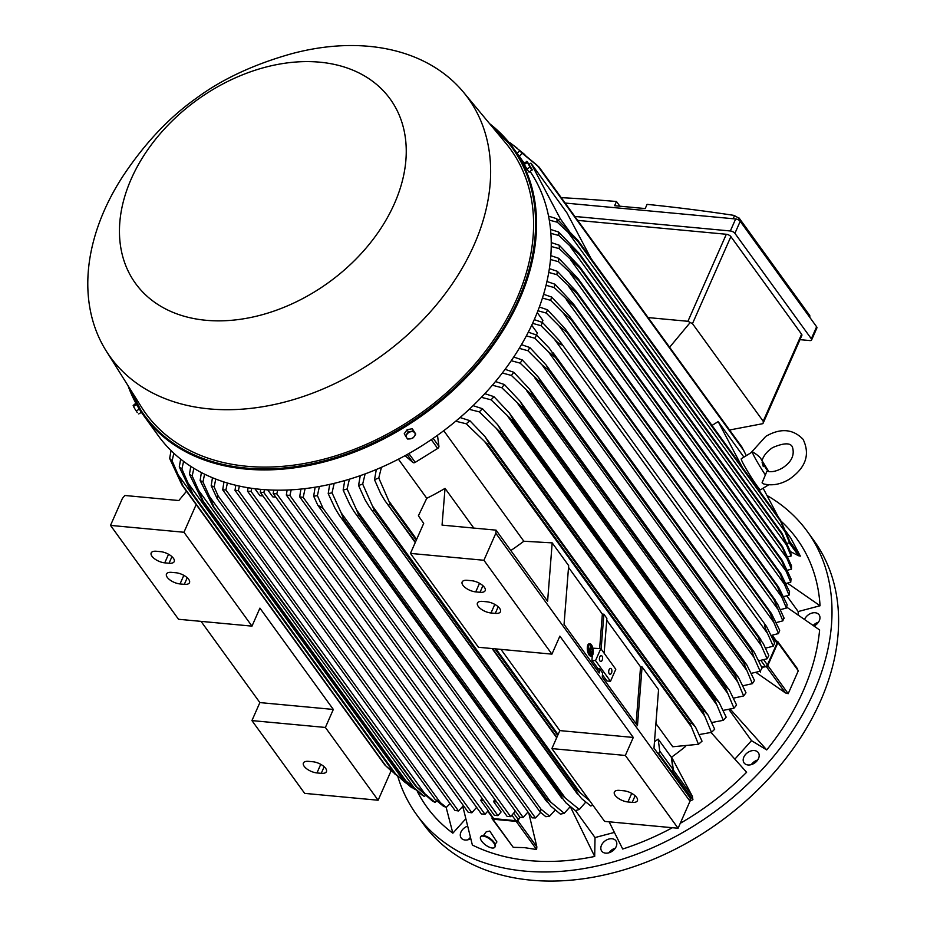 <?xml version="1.0" encoding="UTF-8"?>
<svg xmlns="http://www.w3.org/2000/svg" width="927" height="927" viewBox="0 0 927 927"><rect width="100%" height="100%" fill="white"/><g stroke="black" fill="none" stroke-linecap="round" stroke-linejoin="round"><path stroke-width="1.39" d="M762.006 460.789C763.489 455.702 767.069 451.287 772.736 447.544C783.952 442.805 790.511 442.631 792.423 447.034C794.845 455.03 791.542 462.005 782.515 467.961C776.536 471.356 771.345 472.434 766.953 471.183L762.075 482.805L763.744 483.952C772.295 485.957 780.858 484.357 789.445 479.155C805.795 467.753 810.349 454.473 803.083 439.305C792.967 428.865 780.534 427.88 765.806 436.35L750.963 452.758M765.099 474.52A18.273 1.286 -121.8 0 1 752.434 451.855A18.273 1.286 -121.8 0 1 752.608 451.866C757.463 454.856 760.383 457.44 761.38 459.607L768.773 471.553M768.715 484.775L760.522 489.838A18.273 1.286 -121.8 0 1 757.046 485.922A18.273 1.286 -121.8 0 1 746.27 469.097A18.273 1.286 -121.8 0 1 741.276 458.761L752.434 451.855M743.929 457.127L718.182 421.6L742.411 467.451M763.13 488.228L778.367 517.081M711.982 425.447L718.182 421.6M529.155 164.218L530.916 163.129L566.872 212.758L591.102 258.61M530.916 163.129L560.395 218.911L558.297 220.209M568.854 230.58L560.395 218.911M789.213 542.828L798.599 555.771L790.476 551.623M790.847 538.193L800.349 556.107L798.321 555.621M787.475 583.153L820.059 605.76A228.482 163.511 -35.9 0 0 781.183 521.275M798.135 614.717L798.182 611.553L786.814 595.864M798.182 611.553L820.059 605.76M734.949 759.051L751.496 740.65L766.722 749.92A228.482 163.511 -35.9 0 0 819.619 629.966L786.629 607.092M467.324 826.247A8.772 6.28 -35.9 0 0 461.159 837.962A8.772 6.28 -35.9 0 0 462.515 839.213A8.772 6.28 -35.9 0 0 470.592 838.75M756.756 761.16A8.772 6.28 -35.9 0 0 758.298 752.62A8.772 6.28 -35.9 0 0 745.621 754.381A8.772 6.28 -35.9 0 0 744.08 762.921A8.772 6.28 -35.9 0 0 756.756 761.16M397.799 776.444A241.275 172.665 -35.9 0 0 416.536 814.578A241.275 172.665 -35.9 0 0 619.63 860.047A241.275 172.665 -35.9 0 0 813.918 691.878A241.275 172.665 -35.9 0 0 807.301 531.449A241.275 172.665 -35.9 0 0 766.953 495.47M609.097 821.809L622.701 849.028A228.482 163.511 -35.9 0 0 672.388 827.718M680.244 823.327A228.482 163.511 -35.9 0 0 746.606 772.284L711.044 732.492M462.805 806.386L472.364 845.03A228.482 163.511 -35.9 0 0 529.19 860.592A228.482 163.511 -35.9 0 0 594.694 856.455L595.03 837.556L614.323 832.434M417.347 791.461A228.482 163.511 -35.9 0 0 452.863 833.164L465.586 819.016M814.161 625.968A8.772 6.28 -35.9 0 0 819.978 617.822A8.772 6.28 -35.9 0 0 819.074 614.798A8.772 6.28 -35.9 0 0 811.728 613.141A8.772 6.28 -35.9 0 0 804.648 619.213M608.691 852.863A8.772 6.28 -35.9 0 0 615.922 840.801A8.772 6.28 -35.9 0 0 608.946 839.028A8.772 6.28 -35.9 0 0 601.716 851.09A8.772 6.28 -35.9 0 0 608.691 852.863M528.784 813.049L536.86 846.93L536.594 849.514L524.346 847.626L513.245 847.336L492.214 818.865A1.46 1.043 144.1 0 1 492.075 818.205L492.214 817.371M594.694 856.455L570.29 806.583M470.267 837.556A8.772 6.28 -35.9 0 0 468.39 839.665M757.66 760.024A8.772 6.28 -35.9 0 0 752.203 763.477A8.772 6.28 -35.9 0 0 751.31 764.624M416.536 814.578L423.129 823.674A241.275 172.665 -35.9 0 0 626.223 869.144A241.275 172.665 -35.9 0 0 820.511 700.974A241.275 172.665 -35.9 0 0 813.894 540.545L807.301 531.449M615.285 848.193A8.772 6.28 -35.9 0 0 608.935 852.794M818.448 622.202A8.772 6.28 -35.9 0 0 813.292 625.343M730.302 709.19L766.722 749.92M751.496 740.65L728.912 709.491M595.03 837.556L575.47 810.546M492.214 818.865A1.46 1.043 144.1 0 0 492.863 819.201L516.212 821.392L536.594 849.514M520.232 817.29L517.787 820.604A1.46 1.043 144.1 0 1 516.212 821.392M463.199 808.286L462.272 807M452.863 833.164L446.13 807.324M574.833 216.454L730.349 230.974A3.65 1.611 23.8 0 1 734.914 233.326L811.322 338.784A3.65 1.611 23.8 0 1 811.6 339.966A3.65 1.611 23.8 0 1 809.758 340.568L799.989 339.653M648.1 317.579L687.927 321.298L692.481 323.65L763.199 421.24L763.234 422.99L801.867 335.4A3.65 1.611 -156.2 0 0 801.588 334.207L730.87 236.617A3.65 1.611 -156.2 0 0 726.316 234.264L577.683 220.383M811.6 339.966L816.896 327.961A3.65 1.611 -156.2 0 0 816.617 326.779L740.209 221.321A3.65 1.611 -156.2 0 0 735.644 218.969L565.122 203.048M619.873 206.2L616.478 201.507A2193.456 1569.724 -35.9 0 0 561.206 197.636M733.164 218.737L734.601 215.481A2193.456 1569.724 -35.9 0 0 647.081 204.357L645.227 208.563L614.624 205.701L616.478 201.507M809.816 317.393L809.792 315.597L739.086 218.007L738.286 219.792M739.317 218.39L734.057 215.435M763.234 422.99L762.851 423.662L729.561 430.001M669.618 347.266L689.862 322.932M796.583 667.753L798.298 670.8L788.193 693.686L785.47 692.956L756.003 672.446M761.774 667.347L766.397 666.64L785.47 692.956M776.409 640.974L777.521 641.426A1.46 1.043 144.1 0 1 777.915 642.666L767.811 665.563A1.46 1.043 144.1 0 1 766.397 666.64M761.67 667.104L765.296 666.536A2.19 1.564 -35.9 0 0 767.429 664.926L777.011 643.187A2.19 1.564 -35.9 0 0 776.953 641.727L772.249 635.238M765.215 647.509L765.656 648.112L773.222 646.2A233.963 167.439 -35.9 0 0 773.941 644.578A233.963 167.439 -35.9 0 0 774.659 642.944L766.525 626.49L559.456 340.696L561.611 344.832C560.07 344.612 557.567 342.631 554.126 338.865L541.009 325.701L532.585 323.349M773.222 646.2L765.285 628.274L764.462 624.798L766.525 626.49M534.253 319.63L542.446 322.445L559.456 340.696M542.446 322.445A233.963 167.439 144.1 0 1 541.727 324.079A233.963 167.439 144.1 0 1 541.009 325.701M767.568 633.477L554.126 338.865M771.31 635.412L778.471 633.57A233.963 167.439 -35.9 0 0 779.688 630.29L771.391 613.465L564.879 328.436L771.391 613.465M778.471 633.57L769.619 612.156A240.186 171.889 -35.9 0 0 769.688 611.959M566.837 331.993A240.186 171.889 144.1 0 1 566.768 332.179L558.981 325.829L546.258 313.071L537.938 310.742M769.619 612.156L566.768 332.179M773.014 621.229L558.981 325.829M539.352 306.999L547.475 309.792L564.879 328.436M547.475 309.792A233.963 167.439 144.1 0 1 546.258 313.071M537.231 312.55L542.921 320.406L542.075 322.318M531.704 325.226L537.347 333.025L536.478 334.995M528.286 332.179L536.571 335.029L549.178 348.031L555.644 357.393A240.186 171.889 144.1 0 1 555.551 357.59L548.471 351.866L534.914 338.262L526.351 335.887M761.287 645.621L758.402 637.556A240.186 171.889 -35.9 0 0 758.495 637.37L763.222 643.442L768.784 655.528A233.963 167.439 -35.9 0 1 767.127 658.761L761.287 645.609L548.471 351.866M758.495 637.37L555.644 357.393M758.402 637.556L555.551 357.59M536.571 335.029A233.963 167.439 144.1 0 1 534.914 338.262M758.865 660.777L767.127 658.761M692.26 796.108L692.921 799.677L690.001 801.021M685.598 746.409A206.918 148.077 144.1 0 1 671.6 757.139L692.446 796.444L673.373 770.117A1.46 1.043 144.1 0 1 672.538 771.542L692.921 799.677M671.449 772.226L672.538 771.542M673.373 770.117L671.6 757.139A206.918 148.077 144.1 0 1 671.368 757.301L672.932 769.283L659.746 751.09A2.19 1.564 144.1 0 1 658.506 753.234L657.95 753.581M671.125 771.774L671.681 771.426A2.19 1.564 -35.9 0 0 672.932 769.283M654.474 741.716A206.918 148.077 -35.9 0 0 658.182 739.097L671.368 757.301M658.182 739.097L659.746 751.09M678.077 828.251L625.343 755.459L551.878 748.599L604.613 821.392L678.077 828.251L689.989 801.241L690.233 798.135L653.975 748.089L658.564 689.676L642.075 666.93L637.463 725.69L602.26 677.104L602.585 673.037L599.584 668.9L599.259 672.967L564.056 624.369L568.668 565.609L552.191 542.874L547.602 601.287L496.072 530.151L495.829 533.257L483.917 560.267L410.452 553.407L423.697 523.396L418.401 515.783L426.768 498.297A206.918 148.077 -35.9 0 0 445.041 488.378L473.801 528.077M632.214 802.376L627.927 801.971A10.232 4.519 23.8 0 1 617.938 798.043A10.232 4.519 23.8 0 1 614.369 792.052A10.232 4.519 23.8 0 1 619.537 790.395L623.825 790.789A10.232 4.519 23.8 0 1 633.825 794.717A10.232 4.519 23.8 0 1 637.394 800.719A10.232 4.519 23.8 0 1 632.214 802.376L635.122 795.772M551.878 748.599L559.827 730.592L500.986 649.387M410.452 553.407L478.471 647.278L551.924 654.138L559.873 636.131L633.28 737.452L625.343 755.459M633.28 737.452L559.827 730.592M551.924 654.138L483.917 560.267M471.611 580.708A10.232 4.519 23.8 0 1 481.611 584.636A10.232 4.519 23.8 0 1 485.18 590.626A10.232 4.519 23.8 0 1 480.001 592.295L475.725 591.889A10.232 4.519 23.8 0 1 465.725 587.961A10.232 4.519 23.8 0 1 462.156 581.971A10.232 4.519 23.8 0 1 467.335 580.314L471.611 580.708M486.895 601.797A10.232 4.519 23.8 0 1 496.895 605.725A10.232 4.519 23.8 0 1 500.453 611.727A10.232 4.519 23.8 0 1 495.285 613.384L490.997 612.979A10.232 4.519 23.8 0 1 480.997 609.051A10.232 4.519 23.8 0 1 477.44 603.06A10.232 4.519 23.8 0 1 482.608 601.403L486.895 601.797M445.041 488.378L442.052 525.111L496.072 530.151M689.989 801.241L495.829 533.257M599.584 668.9L598.066 668.761L597.892 671.067M598.066 668.761L591.924 660.279L592.295 655.609M592.874 648.205L600.812 648.61L615.783 669.282L610.499 681.287L606.907 680.963L602.446 674.798M610.499 681.287L595.516 660.615L591.924 660.279M600.812 648.61L595.516 660.615M602.202 660.198A2.92 1.587 -84.7 0 1 600.731 661.449A2.92 1.587 -84.7 0 1 599.502 659.827A2.92 1.587 -84.7 0 1 599.804 656.884A2.92 1.587 -84.7 0 1 601.275 655.632A2.92 1.587 -84.7 0 1 602.515 657.255A2.92 1.587 -84.7 0 1 602.202 660.198M611.496 673.014A2.92 1.587 -84.7 0 1 610.024 674.277A2.92 1.587 -84.7 0 1 608.784 672.654A2.92 1.587 -84.7 0 1 609.097 669.711A2.92 1.587 -84.7 0 1 610.569 668.448A2.92 1.587 -84.7 0 1 611.808 670.07A2.92 1.587 -84.7 0 1 611.496 673.014M606.733 620.151L640.557 666.849L642.075 666.93M640.557 666.849L636.084 723.79M604.137 653.211L606.872 618.344L603.871 614.207L601.136 649.074M568.529 567.428L602.353 614.114L603.871 614.207M602.353 614.114L599.653 648.506M510.823 550.522A206.918 148.077 -35.9 0 0 523.836 541.229L552.191 542.874M519.931 817.278L518.263 819.538L513.697 813.222M487.753 811.218L492.758 818.112A2.19 1.564 -35.9 0 0 493.732 818.634L515.899 820.696A2.19 1.564 -35.9 0 0 518.263 819.538M496.652 801.936L493.616 801.658L494.74 799.306M497.938 815.609L494.311 815.273L260.244 492.202L263.859 492.538L497.938 815.609L501.09 811.971L493.616 801.658M483.778 800.731L480.754 800.453L481.878 798.101M251.762 488.309L251.055 491.426L485.006 814.323L488.17 810.696L480.754 800.453M260.244 492.202L260.73 489.352M510.673 816.664L507.127 816.397L273.175 493.488L276.814 493.894L510.673 816.664L515.342 811.125M273.175 493.488L273.743 490.116M267.718 489.873L272.793 496.872L275.829 497.15M264.519 489.665L263.859 492.538M254.89 488.726L259.919 495.667L262.955 495.957M485.006 814.323L481.368 813.929L247.509 491.159L251.055 491.426M483.442 835.563L486.258 831.762L489.78 831.067L496.907 841.948L495.192 844.265M480.904 836.594A8.772 3.627 36.5 0 1 481.067 836.305A8.772 3.627 36.5 0 1 485.006 835.864A8.772 3.627 36.5 0 1 492.955 840.986A8.772 3.627 36.5 0 1 495.169 846.757A8.772 3.627 36.5 0 1 494.937 847M484.612 836.397A8.772 3.627 -143.5 0 0 480.673 836.838A8.772 3.627 -143.5 0 0 482.886 842.608A8.772 3.627 -143.5 0 0 490.835 847.73A8.772 3.627 -143.5 0 0 494.775 847.29A8.772 3.627 -143.5 0 0 492.561 841.519A8.772 3.627 -143.5 0 0 484.612 836.397M524.844 154.635L512.399 144.612L511.495 145.678M509.387 142.99L509.792 142.596A233.963 167.439 144.1 0 1 512.399 144.612M509.792 142.596L517.301 148.274M746.316 455.644L741.948 447.104L539.097 167.127L522.052 153.129L519.387 156.501M517.127 153.384L519.572 150.765L537.405 165.516L743.79 450.545M519.572 150.765A233.963 167.439 144.1 0 1 522.052 153.129M548.541 216.13L556.71 218.714L577.579 239.942L780.43 519.92L788.923 539.213A233.963 167.439 -35.9 0 1 789.549 542.735L780.65 521.322L577.799 241.344L557.336 222.225L549.271 220.139M780.65 521.322A240.186 171.889 -35.9 0 0 780.43 519.92M577.579 239.942A240.186 171.889 144.1 0 1 577.799 241.344M556.71 218.714A233.963 167.439 144.1 0 1 557.336 222.225M785.459 532.33L568.61 233.048M787.093 543.373L789.549 542.735M776.281 622.585L782.863 620.847A233.963 167.439 -35.9 0 0 783.86 617.556M777.301 603.407L784.172 618.332M782.863 620.847L773.929 599.433A240.186 171.889 -35.9 0 0 774.057 599.051L777.707 604.207M773.929 599.433L571.078 319.467L563.025 312.735L550.65 300.348L542.434 298.054M543.593 294.288L551.646 297.046L569.491 316.119L774.057 599.051M551.646 297.046A233.963 167.439 144.1 0 1 550.65 300.348M777.602 608.888L563.025 312.735M780.383 609.653L786.397 608.054A233.963 167.439 -35.9 0 0 787.174 604.728L778.599 587.127L573.268 303.743L778.599 587.127M786.397 608.054L777.405 586.64A240.186 171.889 -35.9 0 0 777.544 586.061M777.405 586.64L574.566 306.663L554.184 287.555L546.038 285.284M574.694 306.084A240.186 171.889 144.1 0 1 574.566 306.663M546.93 281.495L554.96 284.23L573.268 303.743M554.96 284.23A233.963 167.439 144.1 0 1 554.184 287.555M781.322 596.42L566.258 299.595M783.628 596.629L789.039 595.18A233.963 167.439 -35.9 0 0 789.572 591.82L780.893 573.813L576.2 291.298L780.14 572.99A240.186 171.889 -35.9 0 1 780.013 573.755L577.173 293.778L556.826 274.67L548.738 272.434M789.039 595.18L780.013 573.755M577.289 293.013A240.186 171.889 144.1 0 1 577.173 293.778M549.352 268.621L557.359 271.321L576.2 291.298M557.359 271.321A233.963 167.439 144.1 0 1 556.826 274.67M784.161 583.859L568.645 286.397M785.98 583.5L790.743 582.214A233.963 167.439 -35.9 0 0 791.032 578.83L782.249 560.383L578.228 278.784L781.797 559.85A240.186 171.889 -35.9 0 1 781.716 560.789L578.865 280.811L558.529 261.715L550.476 259.502M790.743 582.214L781.716 560.789M578.946 279.873A240.186 171.889 144.1 0 1 578.865 280.811M550.812 255.643L558.819 258.32L578.228 278.784M558.819 258.32A233.963 167.439 144.1 0 1 558.529 261.715M786.061 571.171L570.14 273.152M787.382 570.256L791.461 569.155A233.963 167.439 -35.9 0 0 791.473 565.737L782.631 546.849L579.305 266.211L782.458 546.617A240.186 171.889 -35.9 0 1 782.446 547.73L579.595 267.764L559.248 248.656L551.217 246.478M791.461 569.155L782.446 547.73M551.229 242.584L559.259 245.226L579.607 266.652A240.186 171.889 144.1 0 1 579.595 267.764M559.259 245.226A233.963 167.439 144.1 0 1 559.248 248.656M786.965 558.355L570.684 259.85M787.788 556.884L791.102 555.991A233.963 167.439 -35.9 0 0 790.812 552.538L782.04 533.315A240.186 171.889 -35.9 0 1 782.121 534.578L579.271 254.612L558.888 235.493L550.847 233.361M791.102 555.991L782.121 534.578M550.511 229.421L558.599 232.028L579.19 253.338L782.04 533.315M579.19 253.338A240.186 171.889 144.1 0 1 579.271 254.612M558.599 232.028A233.963 167.439 144.1 0 1 558.888 235.493M786.803 545.424L570.209 246.478M655.899 723.5L672.759 746.756L698.471 744.288A233.963 167.439 -35.9 0 0 702.029 741.171L695.574 727.197L484.879 436.408L488.853 443.025A240.186 171.889 144.1 0 1 487.463 444.276L466.258 423.79L455.725 421.217M723.315 710.372L733.975 708.193A233.963 167.439 -35.9 0 0 736.583 705.03L729.398 690.209L519.896 401.067L523.268 406.872A240.186 171.889 144.1 0 1 522.55 407.753L501.762 387.695L492.376 385.215M733.975 708.193L725.401 687.73A240.186 171.889 -35.9 0 0 726.119 686.837L729.398 690.209M726.119 686.837L523.268 406.872M725.401 687.73L522.55 407.753M495.481 381.542L504.369 384.52L519.896 401.067M504.369 384.52A233.963 167.439 144.1 0 1 501.762 387.695M727.394 692.979L517.614 403.442M733.628 698.124L743.639 695.957A233.963 167.439 -35.9 0 0 745.992 692.782L738.599 677.66L529.537 389.12L532.689 394.624A240.186 171.889 144.1 0 1 532.156 395.354L511.426 375.458L502.307 373.002M743.639 695.957L735.007 675.319A240.186 171.889 -35.9 0 0 735.54 674.601L738.599 677.66M735.54 674.601L532.689 394.624M735.007 675.319L532.156 395.354M505.088 369.328L513.778 372.283L529.537 389.12M513.778 372.283A233.963 167.439 144.1 0 1 511.426 375.458M737.232 681.322L526.617 390.615M742.956 685.771L752.365 683.651A233.963 167.439 -35.9 0 0 754.474 680.441L746.872 665.018L538.286 377.115L541.206 382.295A240.186 171.889 144.1 0 1 540.835 382.851L520.151 363.141L511.252 360.719M752.365 683.651L743.686 662.828A240.186 171.889 -35.9 0 0 744.057 662.272L746.872 665.018M744.057 662.272L541.206 382.295M743.686 662.828L540.835 382.851M513.732 357.034L522.26 359.943L538.286 377.115M522.26 359.943A233.963 167.439 144.1 0 1 520.151 363.141M746.142 669.526L534.728 377.741M751.345 673.326L760.175 671.241A233.963 167.439 -35.9 0 0 762.052 668.031L754.277 652.272L546.165 365.041L548.842 369.885A240.186 171.889 144.1 0 1 548.622 370.267L542.005 364.832L527.961 350.742L519.247 348.343M542.005 364.832L754.149 657.625L751.473 650.233A240.186 171.889 -35.9 0 0 751.693 649.85L754.277 652.272M760.488 672.04L753.744 656.814M751.693 649.85L548.842 369.885M751.473 650.233L548.622 370.267M521.461 344.647L529.838 347.532L546.165 365.041M529.838 347.532A233.963 167.439 144.1 0 1 527.961 350.742M711.936 722.504L723.292 720.325A233.963 167.439 -35.9 0 0 726.177 717.174L719.213 702.654L509.294 412.932L512.874 419.016A240.186 171.889 144.1 0 1 511.947 420.047L491.078 399.827L481.38 397.324M723.292 720.325L714.798 700.024A240.186 171.889 -35.9 0 0 715.725 698.993L719.213 702.654M715.725 698.993L512.874 419.016M714.798 700.024L511.947 420.047M484.844 393.651L493.964 396.675L509.294 412.932M493.964 396.675A233.963 167.439 144.1 0 1 491.078 399.827M716.548 704.497L507.683 416.235M699.387 734.532L711.496 732.365A233.963 167.439 -35.9 0 0 714.694 729.225L707.973 714.984L497.66 424.705L501.437 431.078A240.186 171.889 144.1 0 1 500.29 432.225L479.282 411.866L469.213 409.328M711.496 732.365L703.141 712.203A240.186 171.889 -35.9 0 0 704.288 711.055L707.973 714.984M704.288 711.055L501.437 431.078M703.141 712.203L500.29 432.225M473.071 405.655L482.48 408.726L497.66 424.705M482.48 408.726A233.963 167.439 144.1 0 1 479.282 411.866M704.613 715.876L496.733 428.969M642.759 654.3L659.514 677.428M607.834 606.096L604.833 601.959M569.63 553.373L553.152 530.626M698.471 744.288L690.302 724.242A240.186 171.889 -35.9 0 0 691.704 723.002L695.574 727.197M691.704 723.002L488.853 443.025M690.302 724.242L487.463 444.276M460.059 417.544L469.815 420.661L484.879 436.408M469.815 420.661A233.963 167.439 144.1 0 1 466.258 423.79M691.484 727.081L484.682 441.658M443.755 430.696L523.836 541.229M426.768 498.297L398.436 459.201M405.053 455.678L412.886 462.434A2.19 1.564 -35.9 0 0 415.226 462.353L437.671 448.448A2.19 1.564 -35.9 0 0 438.923 446.304L437.486 435.296M381.437 467.301L378.772 477.973L390.337 504.427L416.269 540.221M558.066 734.566L496.015 648.923M416.64 539.375L388.853 501.009M494.96 648.819L557.695 735.412M556.872 737.289L492.608 648.599M415.447 542.098L384.902 500.638L380.765 493.79L374.496 479.699L376.327 469.502M390.337 504.427A240.186 171.889 144.1 0 1 388.633 505.099M378.772 477.973A233.963 167.439 144.1 0 1 374.496 479.699M523.187 817.452L519.78 817.266L286.316 495.03L289.919 495.493L523.187 817.452L527.996 811.971M535.47 817.95L532.26 817.857L299.688 496.849L303.199 497.382L535.47 817.95L540.615 812.434M540.105 812.006L317.764 505.122L323.106 508.436L541.067 809.271L540.105 812.006L545.887 816.71A233.963 167.439 -35.9 0 0 549.618 816.131L555.238 809.989M541.067 809.271L549.618 816.131M317.764 505.122L313.674 496.212L315.099 487.208M319.409 486.478L317.405 495.632A233.963 167.439 144.1 0 1 313.674 496.212M317.405 495.632L323.106 508.436M546.316 798.634L550.905 802.284L341.124 512.747L343.465 518.657L546.316 798.634A240.186 171.889 -35.9 0 1 545.25 798.854L550.916 806.235L560.418 814.126A233.963 167.439 -35.9 0 0 564.253 813.303L570.279 806.571M550.905 802.284L564.253 813.303M545.25 798.854L339.201 515.18L334.995 508.216L328.204 493.627L329.688 484.404M343.465 518.657A240.186 171.889 144.1 0 1 342.399 518.888M334.172 483.361L332.04 492.805A233.963 167.439 144.1 0 1 328.204 493.627M332.04 492.805L341.124 512.747M561.484 794.972L565.389 798.112L356.524 509.838L358.633 515.006L561.484 794.972A240.186 171.889 -35.9 0 1 560.186 795.32L566.038 802.944L575.366 810.58A233.963 167.439 -35.9 0 0 579.34 809.48L585.76 802.11M565.389 798.112L579.34 809.48M560.186 795.32L353.963 511.38L349.757 504.439L343.152 490.082L344.728 480.58M358.633 515.006A240.186 171.889 144.1 0 1 357.347 515.354M349.386 479.213L347.127 488.981A233.963 167.439 144.1 0 1 343.152 490.082M347.127 488.981L356.524 509.838M577.092 790.267L580.302 792.875L372.422 505.968L374.241 510.29L577.092 790.267A240.186 171.889 -35.9 0 1 575.586 790.754L581.588 798.599L590.777 805.969A233.963 167.439 -35.9 0 0 592.932 805.25M580.29 792.863L589.688 800.789M575.586 790.754L369.178 506.571L364.995 499.665L358.564 485.47L360.255 475.655M374.241 510.29A240.186 171.889 144.1 0 1 372.735 510.789M365.122 473.906L362.677 484.079A233.963 167.439 144.1 0 1 358.564 485.47M362.677 484.079L372.422 505.968M305.099 488.61L303.199 497.382M299.688 496.849L300.916 489.074M291.182 489.838L289.919 495.493M286.316 495.03L287.138 490.024M277.66 490.174L276.814 493.894M247.509 491.159L248.088 487.741M390.638 770.36L384.809 764.937A240.186 171.889 -35.9 0 0 385.806 765.853L399.062 777.429M385.806 765.853L182.955 485.887A240.186 171.889 144.1 0 1 181.959 484.96L169.641 458.436L171.066 450.615M384.809 764.937L181.959 484.96M394.995 774.161L178.146 474.867L182.955 485.887M173.847 453.28L172.121 460.8A233.963 167.439 144.1 0 1 169.641 458.436M172.121 460.8L178.146 474.867M411.762 787.753L394.659 773.222A240.186 171.889 -35.9 0 0 395.62 773.952L404.682 782.075L414.473 789.12M395.62 773.952L192.77 493.975A240.186 171.889 144.1 0 1 191.808 493.257L179.282 466.953L180.649 459.12M394.659 773.222L191.808 493.257M404.682 782.075L188.088 483.141L192.77 493.975M183.592 461.391L181.901 468.969A233.963 167.439 144.1 0 1 179.282 466.953M181.901 468.969L188.088 483.141M424.404 796.478L405.933 780.916A240.186 171.889 -35.9 0 1 405.041 780.36L421.669 794.763A233.963 167.439 -35.9 0 0 424.404 796.478L425.423 795.482M405.933 780.916L203.083 500.939A240.186 171.889 144.1 0 1 202.19 500.395L189.456 474.253L190.777 466.385M405.041 780.36L202.19 500.395M414.844 788.831L198.563 490.313L203.083 500.939M193.859 468.32L192.19 475.98A233.963 167.439 144.1 0 1 189.456 474.253M192.19 475.98L198.563 490.313M204.6 474.184L202.955 481.936A233.963 167.439 144.1 0 1 200.116 480.476L213.048 506.478L415.899 786.455A240.186 171.889 -35.9 0 0 416.698 786.849L213.847 506.884A240.186 171.889 144.1 0 1 213.048 506.478L415.899 786.455L432.33 800.986A233.963 167.439 -35.9 0 0 435.169 802.434L436.768 800.847M416.698 786.849L435.169 802.434M425.423 794.52L209.502 496.501L213.847 506.884M202.955 481.936L209.502 496.501M435.076 799.375L217.115 498.541L218.065 495.818L440.418 802.701L435.076 799.375L443.407 806.212A233.963 167.439 -35.9 0 0 446.35 807.405L450.047 803.628M440.418 802.701L446.35 807.405M217.115 498.541L211.194 485.713L212.457 477.741M215.782 479.074L214.137 486.907A233.963 167.439 144.1 0 1 211.194 485.713M214.137 486.907L218.065 495.818M458.494 810.963L454.972 810.43L222.712 489.862L225.91 489.966L458.494 810.963L463.419 805.644M471.866 812.794L468.262 812.33L234.995 490.36L238.39 490.557L471.866 812.794L476.605 807.347M239.386 486.096L238.39 490.557M234.995 490.36L235.817 485.284M227.382 483.025L225.91 489.966M222.712 489.862L223.94 481.959M200.116 480.476L201.391 472.573M196.165 504.578L183.963 532.26L110.51 525.4L178.529 619.271L251.982 626.131L259.919 608.124L333.326 709.445L325.389 727.452L251.935 720.592L259.873 702.585L201.032 621.368M391.113 770.789L378.123 800.233L325.389 727.452M251.982 626.131L183.963 532.26M160.649 551.669A10.232 4.519 23.8 0 1 170.649 555.597A10.232 4.519 23.8 0 1 174.206 561.588A10.232 4.519 23.8 0 1 169.038 563.245L164.751 562.851A10.232 4.519 23.8 0 1 154.751 558.923A10.232 4.519 23.8 0 1 151.194 552.932A10.232 4.519 23.8 0 1 156.362 551.264L160.649 551.669M175.933 572.759A10.232 4.519 23.8 0 1 185.933 576.687A10.232 4.519 23.8 0 1 189.49 582.677A10.232 4.519 23.8 0 1 184.322 584.334L180.035 583.94A10.232 4.519 23.8 0 1 170.035 580.012A10.232 4.519 23.8 0 1 166.478 574.022A10.232 4.519 23.8 0 1 171.646 572.365L175.933 572.759M333.326 709.445L259.873 702.585M378.123 800.233L304.67 793.373L251.935 720.592M312.863 761.751A10.232 4.519 23.8 0 1 322.863 765.679A10.232 4.519 23.8 0 1 326.42 771.67A10.232 4.519 23.8 0 1 321.252 773.327L316.964 772.933A10.232 4.519 23.8 0 1 306.964 769.004A10.232 4.519 23.8 0 1 303.407 763.014A10.232 4.519 23.8 0 1 308.575 761.357L312.863 761.751M110.51 525.4L122.422 498.378L124.821 495.481L178.841 500.534L186.501 491.24M128.019 385.667A228.123 163.256 -35.9 0 0 143.743 415.644L158.424 435.899A228.123 163.256 -35.9 0 0 260.545 489.34A228.123 163.256 -35.9 0 0 493.593 383.79A228.123 163.256 -35.9 0 0 530.186 171.518M106.223 350.974L141.541 407.196A225.191 161.159 -35.9 0 0 246.628 466.258A225.191 161.159 -35.9 0 0 481.692 355.991A225.191 161.159 -35.9 0 0 505.852 143.233L463.442 92.167A220.811 158.019 -35.9 0 0 369.166 46.35A220.811 158.019 -35.9 0 0 291.611 53.731C253.859 64.334 222.167 79.108 196.547 98.053C169.432 117.173 144.994 143.059 123.233 175.724A220.811 158.019 -35.9 0 0 106.223 350.974A220.811 158.019 -35.9 0 0 209.259 408.9A220.811 158.019 -35.9 0 0 439.746 300.777A220.811 158.019 -35.9 0 0 463.442 92.167M319.769 62.179A157.196 112.491 -35.9 0 0 131.24 178.934A157.196 112.491 -35.9 0 0 205.933 320.278A157.196 112.491 -35.9 0 0 394.462 203.523A157.196 112.491 -35.9 0 0 319.769 62.179M137.289 412.596L134.797 408.761L137.289 412.596M141.402 412.295L138.772 413.929M139.317 409.085L136.524 410.823M133.743 406.895L134.797 408.761L133.743 406.895M133.164 405.528L135.863 403.21M136.593 404.52L133.801 406.246M528.402 171.286L523.987 164.16M527.185 161.565L523.628 163.059L526.826 169.096L529.074 172.202L532.156 169.653L527.185 161.565L532.156 169.653M526.779 161.344L531.994 170.394M524.103 164.531L527.023 162.712M526.826 169.096L529.746 167.289M415.713 434.045L414.728 432.77A4.751 3.302 -27.9 0 1 414.404 436.339L415.713 434.045L412.306 428.749L407.15 429.699L404.242 433.743L406.663 437.753A4.751 3.302 -27.9 0 1 406.999 434.184A4.751 3.302 -27.9 0 1 408.749 432.573A4.751 3.302 -27.9 0 1 411.032 431.681A4.751 3.302 -27.9 0 1 414.728 432.77L413.465 430.939L408.309 431.889L405.4 435.933M412.306 428.749L413.465 430.939M410.371 438.842A4.751 3.302 -27.9 0 1 406.663 437.753L407.648 439.039L410.371 438.842L412.805 438.1L414.404 436.339A4.751 3.302 -27.9 0 1 412.642 437.95A4.751 3.302 -27.9 0 1 410.371 438.842M407.15 429.699L408.309 431.889M589.398 652.875L590.592 654.52L589.12 652.909M588.912 652.365L589.491 652.272M592.226 653.558L588.622 648.599L590.372 650.279L591.009 646.409L590.673 650.696L592.318 652.967L591.484 653.558M588.286 649.143L589.016 650.151M589.85 649.549L590.348 646.513L591.009 646.409M592.237 652.863A5.481 2.236 81.4 0 0 589.479 644.578M588.367 646.791A5.481 2.236 -98.6 0 1 589.792 644.474A5.481 2.236 -98.6 0 1 592.26 647.231A5.481 2.236 -98.6 0 1 592.863 652.99A5.481 2.236 -98.6 0 1 591.438 655.308A5.481 2.236 -98.6 0 1 588.981 652.55A5.481 2.236 -98.6 0 1 588.367 646.791M591.217 656.038A6.211 2.538 -98.6 0 1 590.893 656.131A6.211 2.538 -98.6 0 1 588.112 653.014A6.211 2.538 -98.6 0 1 587.417 646.478A6.211 2.538 -98.6 0 1 589.027 643.848A6.211 2.538 -98.6 0 1 589.363 643.848M593.164 653.408A6.211 2.538 81.4 0 0 592.469 646.872A6.211 2.538 81.4 0 0 589.688 643.744A6.211 2.538 81.4 0 0 588.077 646.374A6.211 2.538 81.4 0 0 588.761 652.909A6.211 2.538 81.4 0 0 591.553 656.038A6.211 2.538 81.4 0 0 593.164 653.408M591.102 655.308A5.481 2.236 81.4 0 0 592.11 653.581M589.016 650.731L591.414 654.045L588.506 650.812M588.425 650.372L589.108 650.14M591.414 654.045L590.673 654.045M589.41 652.284L588.575 651.148M789.201 540.719L800.349 556.107M785.922 531.403L790.986 538.378M492.863 819.201L513.245 847.336M517.787 820.604L536.86 846.93M809.306 316.698L809.792 315.597M730.349 230.974L735.644 218.969M734.914 233.326L740.209 221.321M811.322 338.784L816.617 326.779M763.199 421.24L801.588 334.207M692.481 323.65L730.87 236.617M687.927 321.298L726.316 234.264M767.811 665.563L788.193 693.686M777.915 642.666L798.298 670.8M765.296 666.536L760.87 660.43M767.429 664.926L763.709 659.792M777.011 643.187L771.368 635.401M671.681 771.426L658.506 753.234M627.927 801.971L631.727 793.385M490.997 612.979L494.786 604.392M495.285 613.384L498.193 606.779M475.725 591.889L479.514 583.292M480.001 592.295L482.909 585.69M493.732 818.634L488.077 810.824M515.899 820.696L511.959 815.262M433.164 438.344L438.923 446.304M431.287 439.63L437.671 448.448M408.865 453.57L415.226 462.353M407.15 454.52L412.886 462.434M180.035 583.94L183.824 575.343M184.322 584.334L187.231 577.741M164.751 562.851L168.54 554.253M169.038 563.245L171.947 556.652M316.964 772.933L320.754 764.335M321.252 773.327L324.16 766.733M127.984 385.609L143.743 415.644A228.123 163.256 -35.9 0 0 245.864 469.074A228.123 163.256 -35.9 0 0 480.673 361.426A228.123 163.256 -35.9 0 0 513.199 147.961A228.123 163.256 -35.9 0 0 489.607 123.673M129.537 388.077A227.393 162.723 -35.9 0 0 245.829 468.054A227.393 162.723 -35.9 0 0 492.388 344.612A227.393 162.723 -35.9 0 0 491.426 125.875M763.303 466.629L762.052 462.109L766.733 469.688M785.911 531.368L790.928 538.297M777.869 641.693L797.637 668.981M760.824 639.433L553.222 352.897M775.424 600.348L569.491 316.119M556.675 737.73L492.063 648.552M415.25 542.538L384.902 500.638M546.803 801.704L339.201 515.18M561.936 798.425L353.963 511.38M577.509 794.115L369.178 506.571M489.56 123.627L513.199 147.961L523.975 162.839M589.027 643.848L589.688 643.744M590.893 656.131L591.553 656.038"/></g></svg>
